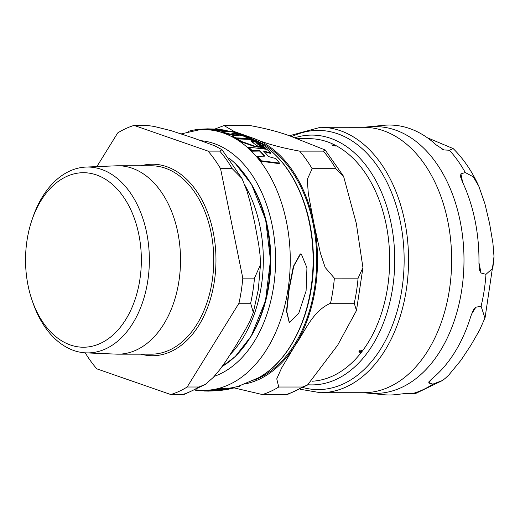 <?xml version="1.0" encoding="UTF-8"?>
<svg xmlns="http://www.w3.org/2000/svg" width="520" height="520" viewBox="0 0 520 520"><rect width="100%" height="100%" fill="white"/><g stroke="black" fill="none" stroke-linecap="round" stroke-linejoin="round"><path stroke-width="0.78" d="M234.436 387.849L229.314 388.973M300.579 254.014L293.787 266.058L289.159 289.387L286.786 311.532L289.361 322.465L298.825 313.066L306.092 290.953L306.943 267.813L301.346 254.131L300.579 254.014M249.399 137.456L251.478 138.866A129.37 85.852 -90 0 0 247.858 136.955L246.961 136.812L248.072 137.56L252.401 139.425L252.954 139.302L249.399 137.456M251.875 138.912L251.478 138.866M231.699 131.456L233.565 131.879M235.879 132.496L236.633 132.704M232.733 131.937L235.833 132.782M237.542 138.912A130.917 86.885 90 0 1 241.274 141.388L255.073 146.224L259.305 146.744L256.262 145.294A130.78 86.788 -90 0 0 251.329 141.531L253.325 141.837A130.468 86.58 -90 0 0 249.587 139.367L237.542 138.912L237.471 139.38A130.448 86.573 -90 0 1 241.202 141.856L241.274 141.388M270.667 152.919A128.791 85.469 -90 0 0 266.903 149.338L248.547 147.16A130.917 86.885 90 0 1 252.317 150.703L259.668 150.573A131.047 86.963 90 0 1 264.875 156.162L257.524 156.299A130.917 86.885 90 0 1 261.151 160.758L279.481 163.105A128.791 85.469 -90 0 0 275.86 158.587L268.645 156.618A130.624 86.684 -90 0 0 263.439 151.008L270.667 152.919L270.589 153.426L264.05 151.619M279.481 163.105L279.403 163.644L261.072 161.272A130.448 86.573 -90 0 0 257.445 156.799L257.524 156.299M261.151 160.758L261.072 161.272M259.668 150.573L259.597 151.06L252.245 151.19A130.448 86.573 -90 0 0 248.475 147.641L248.547 147.16M264.336 156.13A130.578 86.651 -90 0 0 259.597 151.06M252.317 150.703L252.245 151.19M253.325 141.837L253.253 142.311L252.174 142.129M259.305 146.744L259.233 147.225L255.002 146.698L241.202 141.856M255.073 146.224L255.002 146.698M216.483 129.123L207.519 128.85L199.83 129.252A130.917 86.885 90 0 1 204.705 129.064L215.911 129.142L210.113 129.337A130.917 86.885 90 0 1 214.143 129.876L226.194 130.325L226.142 130.669M216.469 129.162L216.444 129.519L216.469 129.162L218.81 129.324L226.194 130.325M214.143 129.876L214.071 130.338A130.448 86.573 -90 0 0 210.041 129.805L210.113 129.337M215.358 130.227L214.071 130.338M204.705 129.064L204.633 129.532A130.448 86.573 -90 0 0 199.758 129.727L199.83 129.252M210.1 129.409L204.633 129.532M188.078 131.703L188.123 131.404A130.917 86.885 90 0 1 197.873 129.441L199.823 129.285M197.873 129.441L197.802 129.916M253.136 139.516L252.714 139.997M251.244 139.523L248.001 138.028L246.889 137.28L246.961 136.812M259.207 143.189L256.217 142.409L258.635 144.404A129.909 86.21 90 0 1 259.636 145.197L263.4 146.341A128.772 85.456 -90 0 0 262.399 145.548L257.992 143.644L258.05 143.202L260.195 143.897A128.772 85.456 -90 0 0 259.207 143.189M257.992 143.644L258.05 143.202L257.985 143.644M263.4 146.341L263.328 146.828L259.565 145.672A129.428 85.898 -90 0 0 258.564 144.885L258.635 144.404M259.636 145.197L259.565 145.672M259.038 145.008L256.978 143.728L256.217 142.409M260.195 143.897L260.124 144.378L257.978 143.676M243.99 135.077A128.772 85.456 -90 0 0 242.925 134.687L236.567 132.691L239.629 133.698L239.155 133.582L239.083 134.043A129.428 85.898 -90 0 1 240.149 134.433L240.214 133.972L243.945 135.356M239.447 133.523L240.584 133.952M239.089 134.011L238.654 133.874M239.155 133.582A129.909 86.21 90 0 1 240.214 133.972M241.208 134.706L240.149 134.433M227.103 130.826L230.588 131.476M226.187 130.676L226.213 130.501A129.909 86.21 90 0 1 227.136 130.618M230.607 131.333L232.056 131.859M251.27 139.36A129.909 86.21 90 0 1 252.876 140.348L255.431 141.758A129.734 86.093 -90 0 0 254.553 141.173L256.958 141.745L256.113 141.115L253.916 140.03L255.405 141.056L253.552 140.524A129.734 86.093 -90 0 0 251.947 139.529L251.27 139.36L251.199 139.828A129.428 85.898 -90 0 1 252.064 140.355M253.916 140.03L254.254 140.712M256.224 141.655L256.152 142.129L256.925 142.298L256.958 141.745M256.152 142.129L255.405 141.908M255.431 141.758L255.281 142.214L252.018 140.634L252.089 140.166M255.353 141.739L255.281 142.214M259.168 145.984A130.351 86.502 90 0 1 260.24 146.894L260.163 147.375A129.876 86.19 -90 0 0 259.096 146.465L259.168 145.984L264.914 147.583A128.772 85.456 -90 0 1 265.98 148.499L265.909 148.987L260.163 147.375M260.24 146.894L265.98 148.499M248.502 136.975A128.772 85.456 -90 0 0 247.468 136.506L241.267 134.323L244.562 135.616L243.698 135.401L243.627 135.863A129.428 85.898 -90 0 1 244.66 136.338L244.732 135.87L248.463 137.254M243.639 135.785L241.196 134.791L241.267 134.323M243.698 135.401A129.909 86.21 90 0 1 244.732 135.87M246.935 136.962L244.66 136.338M215.384 130.091L230.341 131.879L222.709 131.976A130.917 86.885 90 0 1 226.609 133.38L239.122 135.674L232.018 135.817A130.917 86.885 90 0 1 235.82 137.878L247.864 138.327A130.468 86.58 -90 0 0 244.069 136.26L231.68 133.172L238.661 133.828A130.468 86.58 -90 0 0 234.761 132.424L219.921 129.876L215.384 130.091L215.312 130.546L227.084 131.762M247.864 138.327L247.793 138.794L235.749 138.34A130.448 86.573 -90 0 0 231.953 136.273L232.018 135.817M235.82 137.878L235.749 138.34M226.609 133.38L226.538 133.841A130.448 86.573 -90 0 0 222.644 132.438L222.709 131.976M236.815 135.597L226.538 133.841M238.661 133.828L238.589 134.29L234.806 133.79M289.204 322.4L286.488 311.188L288.853 289.276L293.332 266.494L300.267 253.903L301.19 254.085M233.064 387.641A129.876 86.19 -90 0 0 233.799 387.433L238.244 386.321L258.2 377.956A125.483 83.272 90 0 0 313.105 260A125.483 83.272 90 0 0 258.245 142.031L253.025 139.36M230.529 387.972L233.077 387.575L232.999 388.082L230.451 388.473L230.529 387.972A130.364 86.515 -90 0 1 227.747 388.713M219.863 389.63L220.123 389.63A130.669 86.716 -90 0 0 225.303 388.401L227.806 388.303L227.734 388.804L225.232 388.901A131.138 87.028 90 0 1 220.051 390.111L217.731 390.072A131.099 87.002 -90 0 0 223.262 388.752L220.805 388.563A130.917 86.885 90 0 1 211.061 390.526L220.519 390.455L226.72 389.551A130.468 86.58 -90 0 0 232.999 388.082M211.061 390.526L211.133 390.046A130.448 86.573 -90 0 0 220.883 388.063L223.34 388.258L223.262 388.752M216.977 390.722L209.072 391.079L209.105 390.715A130.917 86.885 90 0 1 204.23 390.904L204.302 390.429A130.448 86.573 -90 0 0 209.177 390.24L209.144 390.611M195.936 389.825L198.62 390.137A130.448 86.573 -90 0 0 198.894 390.163L204.419 390.559M232.57 388.258L233.721 387.933A130.351 86.502 90 0 1 232.57 388.258L232.583 388.2M240.045 385.756L239.967 386.256L238.134 386.841M233.721 387.933L233.799 387.433M220.805 388.563L220.883 388.063M220.051 390.111L220.123 389.63M225.232 388.901L225.303 388.401M230.451 388.473A130.832 86.827 90 0 1 224.913 389.792L224.958 389.512M224.913 389.792L222.553 390.019A131.047 86.97 -90 0 0 227.734 388.804M204.23 390.904L198.822 390.624A130.917 86.885 90 0 1 198.633 390.604A130.917 86.885 90 0 1 195.234 390.163M198.633 390.604L198.894 390.163M211.978 390.611L209.131 390.656L209.072 391.079L209.177 390.24M312.182 381.225A121.316 80.509 -90 0 0 361.381 352.326L359.262 352.261L359.885 351.137L359.489 350.825L362.05 350.812L361.589 352.066A121.316 80.509 -90 0 0 336.128 145.685L333.892 145.652L331.65 144.937L334.185 144.93L335.875 145.548A121.316 80.509 -90 0 0 309.186 138.684L296.836 138.678M335.55 145.665L335.004 145.795M332.507 145.073L333.047 144.917M299.631 151.125L323.343 151.131L325.163 149.981L295.672 138.274C283.803 133.166 268.353 128.882 249.314 125.424L224.042 125.58L234.41 131.593L253.273 138.268C265.142 143.383 280.592 147.667 299.631 151.125A137.397 91.182 90 0 1 312.143 168.688L307.281 179.368L308.308 193.615L313.911 223.425L320.418 253.227L325.175 267.475L334.373 278.155A137.397 91.182 90 0 1 330.531 303.264C312.175 311.279 305.045 331.728 295.288 345.137L281.632 367.946L276.757 378.846L278.733 387.017A137.397 91.182 90 0 1 262.386 394.557L234.195 387.92M334.373 278.155L358.085 278.161L362.934 267.67L356.31 223.425L343.577 176.319L335.849 168.694L312.143 168.688M278.733 387.017L302.445 387.017L307.476 385.053L337.688 345.144L356.466 310.57L354.244 303.264L330.531 303.264M307.483 385.06L287.658 394.401L262.386 394.557M332.911 145.138L335.225 145.529L332.878 145.294M334.763 145.782L335.225 145.529M332.813 145.262L335.173 145.431L333.294 144.905M360.029 351.247L360.061 352.32L361.004 352.021L359.697 350.675M359.632 351.357L360.061 352.32M359.691 350.662L361.004 352.021M360.224 350.903L361.283 351.832L361.745 350.974L360.308 351.052M361.745 350.974L361.134 350.551M361.706 350.226L361.504 350.954M359.548 351.943L358.924 351.669M361.485 351.656L360.757 351.579M359.638 350.721L359.885 351.137M360.809 351.546L361.147 352.137M361.205 351.851L361.433 352.261M253.838 139.75A123.656 82.062 90 0 1 314.613 287.755A123.656 82.062 90 0 1 253.799 380.224M294.489 137.865A124.904 82.895 90 0 1 311.87 135.09A124.904 82.895 90 0 1 394.745 260.013A124.904 82.895 90 0 1 311.838 384.904A124.904 82.895 90 0 1 307.911 384.761M427.356 137.748L453.187 148.59L449.416 150.241L443.879 149.935L436.118 144.846A134.972 89.57 -90 0 0 409.519 128.486A134.972 89.57 -90 0 0 382.649 125.424L363.603 127.29A132.71 88.075 90 0 1 383.37 130.683A132.71 88.075 90 0 1 451.087 275.008A132.71 88.075 90 0 1 363.565 392.717L320.463 392.71A132.71 88.075 -90 0 0 407.992 275.002A132.71 88.075 -90 0 0 340.275 130.676A132.71 88.075 -90 0 0 320.502 127.283L288.834 135.902M460.922 173.869L465.309 172.562L473.285 176.833L478.835 186.284L484.9 203.703L489.574 223.444L492.921 243.191L493.987 256.282L492.85 268.177L485.979 274.326L481.059 273.019L479.394 269.854L478.94 263.393A134.972 89.57 -90 0 0 462.339 181.669L460.428 176.449L460.922 173.869L462.637 182.299M475.826 307.229L481.091 306.228L484.933 318.045L479.629 330.057L470.951 345.163L460.947 360.269L448.857 374.959L445.484 378.131L442.559 380.478L432.939 384.091L428.909 383.091L428.766 381.959L432.211 378.553A134.972 89.57 -90 0 0 470.886 316.024L473.681 309.329L475.826 307.229L471.432 314.334M363.565 392.717L382.61 394.596A134.972 89.57 -90 0 0 397.937 394.368L406.627 393.367L415.558 393.523L442.559 380.478M139.874 279.558A87.256 57.909 -90 0 0 103.48 178.094A87.256 57.909 -90 0 0 32.078 219.687A87.256 57.909 -90 0 0 27.021 240.37A87.256 57.909 -90 0 0 32.065 300.228A87.256 57.909 -90 0 0 90.747 346.528A87.256 57.909 -90 0 0 139.874 279.558M32.078 219.687L32.981 217.067A92.931 61.672 90 0 1 86.002 167.069L116.305 165.809A94.198 62.511 90 0 1 118.034 165.776A94.198 62.511 90 0 1 178.932 281.125A94.198 62.511 90 0 1 118.001 354.166A94.198 62.511 90 0 1 116.278 354.126L85.976 352.865A92.931 61.672 90 0 1 32.974 302.848L32.065 300.228M260.481 264.673L254.482 278.142L242.801 278.142L220.571 168.675L232.252 168.681L242.034 178.555L247.058 191.275L250.068 202.066L254.813 223.411L258.739 244.764L260.111 255.547L260.481 264.673L258.291 289.686L253.325 312.494L250.64 303.251L238.959 303.251L187.167 387.004A137.397 91.182 90 0 1 170.814 394.543L184.444 394.349L205.218 384.495L213.252 377.455L219.752 369.714L225.68 361.465L236.184 345.131L245.882 328.796L250.166 320.541L253.325 312.5M208.065 151.112L134.037 125.405L147.212 125.463L154.089 126.419L171.217 130.715L194.175 138.262L214.682 145.808L221.994 149.689L219.745 151.112L208.065 151.112A137.397 91.182 90 0 1 220.571 168.675M96.863 166.614L117.689 132.945A137.397 91.182 90 0 1 134.037 125.405M170.814 394.543L96.785 368.836A137.397 91.182 90 0 1 85.209 352.826M242.801 278.142A137.397 91.182 90 0 1 238.959 303.251M86.002 167.069A92.931 61.672 90 0 1 149.363 259.974A92.931 61.672 90 0 1 85.976 352.865M245.096 185.562A114.478 75.972 90 0 1 230.431 354.269M187.167 387.004L198.842 387.004L205.218 384.495M252.401 139.425L252.35 139.769M248.072 137.56L248.001 138.028M257.056 143.254L256.978 143.728M237.484 133.016L237.432 133.354M242.067 134.713L241.995 135.174M197.015 130.006A130.37 86.522 90 0 1 290.264 260.019A130.37 86.522 90 0 1 196.95 389.948M201.188 140.725A119.483 79.293 90 0 1 275.308 250.01A119.483 79.293 90 0 1 214.266 376.35M323.343 151.131A137.397 91.182 90 0 1 335.849 168.694M358.085 278.161A137.397 91.182 90 0 1 354.244 303.264M302.445 387.017A137.397 91.182 90 0 1 286.091 394.563M245.596 383.799A124.904 82.895 -90 0 0 295.288 345.137A124.904 82.895 -90 0 0 313.911 223.425A124.904 82.895 -90 0 0 253.273 138.268A124.904 82.895 -90 0 0 247.826 136.662M361.485 350.526L361.712 350.916M442.013 149.292L443.879 149.935M478.946 262.62L481.059 273.019M431.171 379.431L428.909 383.091M465.309 172.562A135.766 90.103 -90 0 0 449.416 150.241M481.091 306.228A135.766 90.103 -90 0 0 485.979 274.326M412.165 393.679A135.766 90.103 -90 0 0 432.939 384.091M291.46 136.812A129.591 86.002 90 0 1 337.474 133.718A129.591 86.002 90 0 1 402.428 285.766A129.591 86.002 90 0 1 303.264 387.634M368.765 393.016A133.387 88.523 -90 0 0 462.982 280.085A133.387 88.523 -90 0 0 395.363 130.026A133.387 88.523 -90 0 0 368.803 126.997M118.034 165.776L151.268 165.782A94.198 62.511 90 0 1 212.167 281.132A94.198 62.511 90 0 1 151.242 354.172L118.001 354.166M140.985 354.166A95.758 63.544 -90 0 0 214.344 281.476A95.758 63.544 -90 0 0 141.011 165.776M244.654 345.696A114.03 75.673 -90 0 0 244.68 174.278M229.483 158.509A114.478 75.972 90 0 1 270.173 266.026A114.478 75.972 90 0 1 222.164 366.476M251.141 336.219A112.918 74.932 -90 0 0 251.167 183.761M254.482 278.142A137.397 91.182 90 0 1 252.954 290.829A137.397 91.182 90 0 1 250.64 303.251M198.842 387.004A137.397 91.182 90 0 1 182.494 394.55M219.745 151.112A137.397 91.182 90 0 1 232.252 168.681M231.647 131.437L231.576 131.905M236.567 132.691L236.496 133.159M181.272 133.881L199.758 129.72M204.347 391.027L209.06 391.125M258.239 142.025C272.207 149.792 283.972 162.045 293.534 178.783C306.566 202.28 313.209 229.261 313.456 259.733C313.95 311.142 291.122 360.653 258.2 377.956M343.584 176.319L325.163 149.981M356.473 310.57L362.941 267.67M224.042 125.58L214.922 129.019M335.049 146.289L335.225 145.555M332.696 145.763L332.865 145.022M359.249 351.533L359.587 352.131M361.387 350.356L361.731 350.942M479.401 269.854L479.323 269.49M453.187 148.59C463.593 158.919 472.147 171.483 478.835 186.284M494 257.511L485.108 317.506M300.255 389.272L320.463 392.71M363.603 127.29L320.502 127.283M229.307 158.281L235.261 163.43L251.608 184.516L265.642 219.772L270.485 260.208L265.473 300.82L251.199 336.122L235.3 356.479L222.092 366.574M222.001 149.689L242.041 178.555"/></g></svg>
